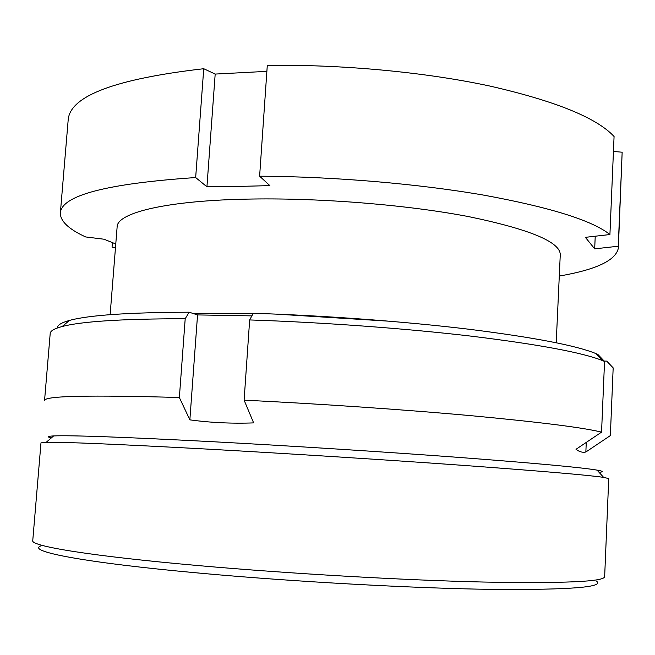 <?xml version="1.0" encoding="UTF-8"?>
<svg xmlns="http://www.w3.org/2000/svg" width="655" height="655" viewBox="0 0 655 655"><rect width="100%" height="100%" fill="white"/><g stroke="black" fill="none" stroke-linecap="round" stroke-linejoin="round"><path stroke-width="0.98" d="M390.978 321.318L276.746 314.138M253.19 313.458L192.734 313.36M556.21 342.745L560.262 254.803C560.402 242.039 529.92 229.324 468.808 216.649C408.343 205.023 322.637 197.941 252.601 199.022C167.271 200.184 116.877 212.744 117.13 226.917L110.13 314.678M559.28 276.05C596.197 269.696 615.888 260.387 618.345 248.114L618.238 246.231L594.683 248.851L585.382 237.339L609.92 234.539C592.276 220.457 550.257 207.332 483.873 195.157C418.447 183.809 334.214 176.596 259.617 176.195L269.876 185.627L238.109 186.429L206.931 186.798L195.665 177.554L203.738 68.718L215.184 74.072L266.88 71.354M609.92 234.539L614.071 136.51C596.754 117.802 555.252 100.96 489.555 85.985C424.808 72.099 341.361 64.255 267.289 65.41L259.617 176.195M613.432 151.469L622.16 152.206L618.238 246.231M618.345 248.114L622.16 152.206M595.231 236.218L594.683 248.851M195.665 177.554C106.634 183.605 61.521 195.419 60.35 213.006C60.244 221.161 68.669 229.135 85.617 236.938L104.006 239.214L115.771 243.971M115.493 247.484L112.054 247.05L115.444 248.122M215.184 74.072L206.931 186.798M203.738 68.718C115.108 78.944 69.921 95.998 68.186 119.898L60.35 213.006M112.054 247.05L112.406 242.637M604.655 576.637C604.516 581.681 564.225 583.482 483.791 582.049C403.791 580.224 289.445 573.682 198.678 565.617C89.817 556.021 30.474 545.983 32.75 540.653L40.987 442.862L46.194 442.313C63.404 441.937 117.024 444.196 207.046 449.084C287.422 453.538 386.663 459.851 463.249 465.377C541.194 471.076 587.993 475.08 603.64 477.38L608.741 478.584L604.655 576.637M596.206 580.96C605.482 587.126 571.037 589.934 492.879 589.402C414.468 588.354 295.438 581.853 201.503 573.305C83.783 562.678 27.043 551.371 40.594 546.008M599.014 472.271C603.935 471.927 603.28 471.207 597.057 470.118C581.394 467.457 535.643 463.249 459.794 457.477C385.296 451.917 289.068 445.777 210.918 441.617C123.345 437.073 70.92 435.174 53.644 435.927C47.332 436.23 46.595 436.86 51.434 437.827M586.258 442.698L585.848 452.016C582.639 452.761 579.364 451.852 576.015 449.297L601.552 432.136L604.549 361.445L597.835 354.404L595.829 353.544C576.212 345.521 534.013 337.44 469.258 329.277C405.519 321.572 324.864 315.554 253.288 313.278L249.661 319.943L244.11 400.18C319.755 403.824 405.568 409.719 472.386 415.81C540.187 422.172 583.245 427.609 601.552 432.136M604.172 361.052L606.726 361.118L613.17 367.881L610.354 435.591L585.848 452.016M244.11 400.18L253.641 422.893C231.87 423.695 210.615 422.688 189.86 419.863L179.364 397.519L185.201 318.739L189.148 312.198L197.548 314.924L189.86 419.863M185.201 318.739C122.501 318.797 81.482 321.4 62.135 326.534C54.324 328.613 50.345 330.922 50.206 333.444L44.556 400.483C44.589 395.898 89.522 394.908 179.364 397.519M610.354 435.591L613.17 367.881M604.549 361.445L602.338 360.52C582.483 352.603 539.188 344.53 472.443 336.302C406.739 328.523 323.39 322.366 249.661 319.943M197.548 314.924L251.872 315.882M189.148 312.198C128.462 312.435 88.572 315.178 69.471 320.426C61.259 322.702 57.239 325.216 57.403 327.967M597.057 470.118L603.64 477.38M53.644 435.927L46.194 442.313M595.829 353.544L602.338 360.52M69.471 320.426L62.135 326.534"/></g></svg>
